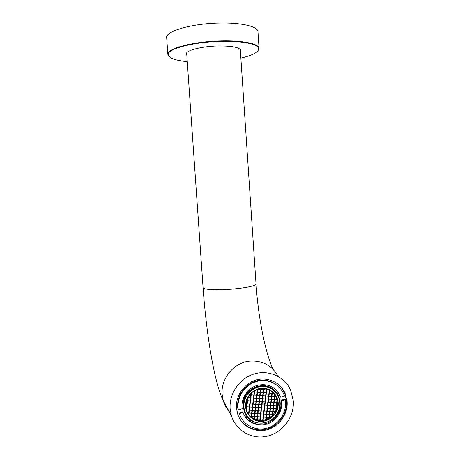 <?xml version="1.0" encoding="UTF-8"?>
<svg xmlns="http://www.w3.org/2000/svg" width="460" height="460" viewBox="0 0 460 460"><rect width="100%" height="100%" fill="white"/><g stroke="black" fill="none" stroke-linecap="round" stroke-linejoin="round"><path stroke-width="0.69" d="M242.696 411.872L238.872 413.022L239.24 413.649C243.018 425.166 255.967 431.624 267.605 427.967C279.283 424.436 287.287 411.648 285.344 399.757L284.838 399.176L281.094 400.303L281.589 400.89C283.049 410.768 276.351 421.279 266.691 424.189C257.054 427.202 246.341 421.952 243.081 412.493L242.696 411.872M244.605 415.805C250.671 423.821 258.577 426.138 268.335 422.769C277.535 417.996 281.79 410.51 281.094 400.303M243.081 412.493L239.24 413.649M285.344 399.757L281.589 400.89M276.857 390.69L280.703 397.216L284.458 396.089L283.693 394.076C279.427 383.789 267.272 378.166 256.323 381.564C244.53 384.796 236.158 397.94 238.332 409.946L237.964 409.331C235.796 397.359 244.145 384.255 255.904 381.041C265.27 378.695 273.154 380.914 279.548 387.705M280.703 397.216L280.232 395.985C275.413 386.659 267.755 383.122 257.249 385.376C247.503 388.062 240.54 398.837 242.173 408.791L238.332 409.946M248.147 413.701L248.503 414.218M248.86 414.69L249.809 415.788M250.251 416.231L251.166 417.042M251.539 417.335L253.943 418.824M254.334 419.008L254.702 419.175M256.076 419.681L256.806 419.888M257.203 419.986L259.733 420.348M260.142 420.371L262.723 420.239M264.73 419.842L265.782 419.526M266.208 419.37L268.922 418.077M269.364 417.806L269.767 417.548M270.302 417.168L272.182 415.575M272.648 415.098L272.993 414.719M273.332 414.328L275.086 411.821M275.31 411.424L275.736 410.573M276.305 409.216L276.431 408.871M276.563 408.468L277.173 405.887M277.23 405.473L277.351 402.856M277.334 402.442L277.242 401.384M276.857 399.366L275.885 396.664M275.678 396.232L275.034 395.082M274.683 394.553L273.803 393.386M275.758 391.753C266.61 379.5 244.433 386.975 243.219 402.925L243.995 410.941L246.008 415.133M277.518 405.904L277.541 405.496M276.011 396.669L275.787 396.244M277.633 402.874L277.587 402.46M275.034 394.985L274.695 394.502L274.499 396.14L274.896 396.175M277.334 400.51L277.046 399.378M270.537 417.594L270.974 417.214M273.591 414.759L273.861 414.362M276.839 408.9L276.931 408.497M275.575 411.855L276.115 410.78M272.107 416.254L272.544 415.892M268.864 418.629L269.284 418.428M264.902 420.267L266.139 419.894M262.677 420.676L263.085 420.653L263.131 420.147L262.74 420.124L262.677 420.676M251.516 417.513L251.148 417.214L251.252 416.3L254.294 416.501L253.914 419.066L254.978 419.606L262.809 420.124M256.898 419.733L256.772 420.21L257.163 420.331L257.232 419.767M259.854 419.928L259.687 420.71L260.09 420.756M248.641 413.063L248.854 414.753L249.05 413.097M249.699 415.777L250.085 416.219L251.327 416.3M246.807 403.322L247.204 403.38L247.52 400.735M250.183 403.564L249.78 403.535L250.09 400.907L253.126 401.126L252.753 403.742L253.149 403.799L253.466 401.149L253.126 401.126M256.116 403.983L255.72 403.949M259.078 404.19L258.681 404.162L259.06 401.546L262.016 401.758L261.636 404.363M262.033 404.403L262.344 401.781L264.966 401.971L264.586 404.576L264.989 404.61M267.542 404.788L267.933 404.817M267.852 402.172L270.859 402.391L270.48 404.99L270.877 405.024M270.859 402.391L273.798 402.598L273.418 405.197L273.815 405.231M273.798 402.598L276.736 402.81L276.351 405.404L276.748 405.438M276.305 405.818L277.552 405.91M273.372 405.611L276.374 405.823M270.118 408.014L270.428 405.409L273.441 405.616M267.892 405.237L267.576 407.87L267.174 407.807L267.484 405.202L270.503 405.409M264.23 407.6L264.54 404.995L267.559 405.202M261.677 407.428L261.274 407.393L261.585 404.783L264.609 404.995M258.715 407.221L259.02 404.599L261.654 404.788M258.721 407.249L258.319 407.186L258.629 404.576L259.02 404.599M255.754 407.014L256.059 404.392L258.698 404.576M255.76 407.042L255.357 406.979L255.668 404.369L256.059 404.392M253.103 404.185L252.793 406.835L252.39 406.784L252.701 404.156L255.737 404.369M249.418 406.565L249.728 403.949L252.77 404.162M246.842 406.393L247.146 403.765L249.797 403.949M246.842 406.421L246.439 406.358L246.75 403.736L247.146 403.765M262.039 404.432L261.642 404.374M260.527 388.642L260.883 389.039M263.522 388.522L263.436 389.223L263.839 389.258M266.443 388.97L266.392 389.442L266.788 389.482M266.426 392.506L266.035 392.478L266.34 389.861L269.353 390.08M263.482 392.317L263.793 389.678L263.39 389.637L263.08 392.253L263.476 392.288M260.521 392.07L260.124 392.041L260.435 389.419L263.453 389.643M257.876 389.235L257.56 391.851M269.376 392.725L268.979 392.696L269.284 390.08M250.982 393.444L250.861 394.416L251.263 394.45M257.174 392.236L256.801 394.847L257.203 394.91L257.508 392.259L254.15 392.012L253.839 394.64L254.236 394.691L254.552 392.052M259.768 395.071L260.159 395.1M263.12 395.347L263.436 392.708L263.034 392.667L262.717 395.278L263.114 395.318M265.673 395.502L266.07 395.531M265.983 392.886L268.996 393.104L268.617 395.709L269.014 395.749M271.567 395.933L271.958 395.962M274.534 399.194L274.143 399.165L274.447 396.56L276.029 396.669M271.595 398.981L271.199 398.947L271.509 396.342L274.517 396.56M268.571 396.123L271.578 396.347M265.707 398.555L265.316 398.527L265.621 395.916L268.634 396.129M262.355 398.308L262.666 395.698L265.69 395.916M259.716 395.485L262.735 395.698M256.755 395.266L259.779 395.485M253.471 397.664L253.782 395.048L256.818 395.266M250.505 397.452L250.815 394.829L253.851 395.054M247.342 398.762L247.164 400.275L247.566 400.315M250.545 400.551L250.855 397.9L250.453 397.865L250.142 400.499L250.539 400.528M253.115 400.706L253.512 400.74M256.479 400.976L256.783 398.325L256.392 398.303L256.076 400.913L256.479 400.947M262.378 398.728L261.999 401.344L262.395 401.402L262.7 398.751L259.354 398.515L259.037 401.126L259.44 401.16M265.259 398.941L264.948 401.546L265.345 401.586M268.209 399.148L267.898 401.758L268.295 401.793M270.842 401.977L271.239 402.005M274.085 399.579L273.775 402.178L274.177 402.212M274.091 399.573L277.092 399.792L276.713 402.391L277.11 402.425M276.736 402.81L277.662 402.874M264.966 401.971L267.915 402.178M255.714 403.949L256.03 401.333L259.06 401.546M246.802 403.316L247.118 400.695L250.159 400.913M262.344 401.781L262.016 401.758M268.243 402.201L267.938 404.846M271.187 402.414L270.882 405.059M272.314 392.943L271.923 392.915M263.097 392.673L260.072 392.449L259.762 395.065M268.996 393.104L273.861 393.467M271.561 395.928L271.94 393.323M257.45 389.373L257.163 391.822L257.565 391.88M254.282 390.856L254.196 391.598L254.598 391.632M250.516 397.871L247.865 397.676M253.822 398.113L253.425 398.084L253.109 400.7M265.265 398.935L274.16 399.579M270.836 401.971L271.222 399.366M268.657 398.768L268.255 398.734L268.565 396.129M262.361 398.314L262.758 398.343M259.71 395.485L259.4 398.096L259.802 398.13M256.749 395.266L256.438 397.883L256.841 397.917M253.477 397.676L253.874 397.704M250.505 397.457L250.901 397.486M251.706 415.915L251.304 415.88L251.614 413.264L252.017 413.287L263.528 414.075L263.149 416.679L263.545 416.714M254.673 416.116L254.271 416.076L254.656 413.471M257.635 416.311L257.238 416.288L257.617 413.672M260.596 416.513L260.193 416.478L260.573 413.873M269.75 414.5L266.409 414.27L266.098 416.886L266.495 416.909M269.422 414.477L269.042 417.076L269.439 417.111M270.612 417.599L268.996 417.49M266.443 417.318L266.052 417.295L265.857 420.055M266.121 417.3L263.103 417.093L262.786 419.704L263.189 419.738M260.147 416.898L263.172 417.099M257.589 416.725L257.278 419.376L256.875 419.307L257.186 416.697L260.216 416.904M254.294 416.501L257.255 416.702M251.649 416.323L251.516 417.525M266.443 417.323L266.144 419.922M249.096 412.678L248.693 412.643L249.004 410.027L255.346 410.458L255.035 413.109L254.633 413.046L255.012 410.435M252.068 412.879L251.666 412.844L251.976 410.228M257.6 413.258L257.905 410.636L258.307 410.665L257.997 413.316L257.6 413.258M260.952 413.488L260.555 413.448L260.935 410.843L263.89 411.05L263.505 413.649M275.62 411.855L266.771 411.251L266.455 413.85L266.858 413.891M269.405 414.058L269.796 414.086M272.648 411.654L272.337 414.253L272.74 414.287M273.642 414.765L272.297 414.673L272.096 416.283M263.856 414.098L263.528 414.075M248.647 413.063L251.683 413.27M263.511 413.661L263.908 413.69M273.366 405.616L273.056 408.216L273.458 408.25M276.305 405.823L275.994 408.422L276.391 408.457M276.88 408.9L275.948 408.836M276.017 408.842L273.016 408.635L272.7 411.234L273.096 411.269M270.158 411.102L270.468 408.457L270.072 408.428L269.761 411.033L270.158 411.067M270.141 408.434L267.128 408.221L266.817 410.832L267.214 410.866M267.197 408.227L264.184 408.014L263.867 410.625L264.264 410.659M261.314 410.458L260.918 410.429L261.222 407.813L264.247 408.02M258.359 410.251L258.664 407.629L261.297 407.813M258.359 410.285L257.957 410.216L258.267 407.606L258.664 407.629M255.398 410.05L254.995 410.015L255.306 407.399L258.336 407.612M252.431 409.843L252.034 409.814L252.339 407.192L255.375 407.405M249.458 409.641L249.763 407.008L252.408 407.198M249.458 409.664L249.061 409.613L249.366 406.985L249.763 407.008M246.18 408.526L246.393 406.778L249.435 406.991M270.123 408.02L270.52 408.049M264.236 407.606L264.627 407.635M249.82 406.6L249.423 406.571M275.942 408.842L275.776 411.614M266.84 411.251L263.89 411.05M269.784 411.453L269.399 414.052M260.233 419.543L259.837 419.508M286.637 401.16C287.419 412.643 279.87 424.31 268.962 428.346C258.077 432.434 245.398 428.22 239.568 418.428C245.398 428.22 258.077 432.434 268.962 428.346C279.87 424.31 287.419 412.643 286.637 401.16C286.212 395.531 284.205 390.632 280.611 386.469L284.59 392.719L286.637 401.16M293.313 400.988C294.417 416.697 282.917 432.452 267.507 436.12C252.137 439.944 235.773 430.755 231.351 415.535L230.126 408.716C229.017 393.541 239.648 378.264 254.184 373.951C268.692 369.524 284.567 376.654 290.582 390.04L293.313 400.988M287.143 401.741C288.029 414.299 278.881 426.891 266.593 429.887C254.334 433.004 241.247 425.81 237.561 413.747L236.48 407.94C235.589 395.726 244.185 383.439 255.909 380.029C267.611 376.527 280.381 382.398 285.096 393.283L287.143 401.741M186.806 55.056L186.311 54.067C185.374 50.6 201.233 46.345 217.637 45.971C231.777 45.839 239.487 47.3 240.77 50.353L240.425 51.52M240.867 58.115C253.46 55.114 259.359 51.756 258.566 48.047C257.169 43.821 241.115 40.756 220.512 41.377C194.028 41.958 168.326 48.633 168.268 54.205C168.297 57.885 174.633 60.369 187.272 61.657M167.865 54.389L166.687 37.766C164.967 31.389 191.429 23.494 219.328 23.046C241.201 22.471 257.772 26.467 257.945 31.544L257.968 31.872M167.877 54.504L167.9 53.877C167.94 48.248 193.844 41.504 220.547 40.923C241.31 40.296 257.485 43.407 258.882 47.673L259.055 48.288L257.962 50.893M243.995 410.941L244.306 411.441C249.464 429.83 278.748 425.172 280.088 406.025C278.697 425.184 249.406 429.812 244.306 411.441L243.524 403.403C244.892 384.79 272.705 379.609 278.794 396.589C280.025 399.567 280.45 402.695 280.077 405.984M279.783 406.077C281.014 396.347 273.734 387.182 264.155 386.526C254.598 385.721 245.105 393.702 244.001 403.552C242.759 413.39 250.217 422.562 259.802 423.108C269.37 423.804 278.697 415.811 279.783 406.077M246.721 410.613L246.025 403.615L246.721 410.613C251.2 426.443 276.489 422.36 277.633 405.812L276.552 397.762C271.337 382.996 247.198 387.447 246.019 403.581M245.697 403.673C246.692 394.755 255.294 387.521 263.954 388.246C272.63 388.838 279.237 397.141 278.122 405.961C277.133 414.788 268.674 422.027 260.003 421.394C251.321 420.894 244.57 412.58 245.697 403.673M186.656 52.934L203.073 287.644C202.544 289.696 218.299 290.433 234.157 288.926C247.814 287.523 255.105 285.89 256.03 284.033L256.024 283.941M229.045 411.315C226.383 408.238 224.457 404.714 223.267 400.752L222.128 394.41C220.673 378.402 233.985 362.474 249.786 361.094C262.539 360.318 271.964 365.412 278.064 376.378M279.737 395.416L280.232 395.985M280.088 406.025C280.468 402.724 280.036 399.579 278.794 396.589M276.167 397.302L276.552 397.762C274.729 393.547 270.204 390.08 268.163 389.499C264.741 388.286 261.234 388.223 257.635 389.309C251.079 391.885 247.204 396.652 246.025 403.615M246.014 403.684L246.819 403.742M257.899 389.229L260.498 389.419M263.787 389.666L266.409 389.861M269.681 390.206L269.376 392.754M249.791 394.755L250.878 394.835M246.64 400.66L247.181 400.7M253.454 401.149L256.094 401.333M272.429 392.064L272.32 392.972M272.055 391.753L271.917 392.903M266.84 389.074L266.794 389.511M252.736 391.909L254.213 392.012M257.508 392.259L260.142 392.455M263.425 392.696L266.047 392.886M247.566 400.338L247.882 397.693M250.844 397.894L253.489 398.09M253.816 398.113L256.456 398.303M256.783 398.325L259.417 398.515M262.7 398.751L265.328 398.941M251.263 394.479L251.442 392.995M254.598 391.655L254.725 390.597M260.883 389.068L260.941 388.591M263.839 389.286L263.931 388.55M275.04 394.99L274.896 396.209M277.345 400.493L277.11 402.454M266.438 417.318L269.065 417.496M247.744 412.999L248.71 413.063M263.85 414.098L266.478 414.276M269.744 414.494L272.366 414.673M245.95 406.743L246.456 406.778M270.463 408.457L273.079 408.635M276.345 408.877L276.115 410.837M246.485 409.848L249.073 410.027M255.34 410.458L257.979 410.642M258.301 410.665L260.935 410.843M272.694 414.707L272.55 415.926M268.991 417.496L268.853 418.646M269.393 417.53L269.284 418.456M263.131 420.147L265.04 420.273M254.311 419.175L254.627 416.536M260.09 420.773L260.188 419.963M246.48 409.463L246.796 406.812M267.846 402.178L267.536 404.783M249.82 406.628L250.136 403.983M261.677 407.456L261.993 404.823M264.943 405.03L264.632 407.669M270.836 405.444L270.52 408.077M273.775 405.651L273.458 408.284M276.707 405.858L276.391 408.491M277.064 402.839L276.753 405.473M274.131 402.632L273.821 405.266M265.305 402L264.989 404.639M259.078 404.219L259.394 401.58M256.116 404.012L256.433 401.367M250.183 403.592L250.499 400.947M260.521 392.098L260.837 389.459M266.742 389.896L266.432 392.535M265.978 392.886L265.667 395.497M250.907 397.515L251.217 394.87M253.874 397.728L254.19 395.088M256.841 397.946L257.157 395.301M259.802 398.159L260.118 395.519M262.758 398.372L263.074 395.732M266.024 395.951L265.713 398.59M268.973 396.163L268.657 398.803M271.912 396.382L271.601 399.015M274.85 396.595L274.539 399.228M272.274 393.357L271.958 395.991M269.33 393.139L269.019 395.778M266.386 392.926L266.07 395.56M260.164 395.128L260.475 392.489M274.493 399.613L274.177 402.247M271.555 399.401L271.239 402.034M268.611 399.188L268.295 401.827M265.661 398.975L265.351 401.614M259.44 401.189L259.756 398.55M253.512 400.763L253.828 398.124M259.831 419.503L260.142 416.898M260.233 419.572L260.55 416.933M263.499 417.134L263.189 419.767M269.755 414.506L269.439 417.145M266.811 414.305L266.495 416.944M263.862 414.109L263.551 416.743M260.596 416.541L260.912 413.908M257.635 416.346L257.951 413.707M254.673 416.145L254.989 413.5M251.706 415.943L252.022 413.298M273.056 411.688L272.74 414.322M270.112 411.487L269.801 414.121M267.174 411.286L266.858 413.919M264.224 411.079L263.908 413.718M260.958 413.517L261.268 410.878M252.068 412.907L252.385 410.262M249.096 412.706L249.412 410.061M252.431 409.871L252.747 407.232M255.398 410.078L255.714 407.433M261.314 410.487L261.631 407.847M264.58 408.054L264.27 410.694M267.53 408.261L267.22 410.895M273.412 408.67L273.102 411.303M273.073 369.317C264.971 351.917 258.112 316.192 256.03 284.033L240.281 49.398M203.073 287.644C206.281 333.184 214.021 381.903 223.267 400.752L231.351 415.535M285.096 393.283L284.59 392.719M259.055 48.288L257.945 31.544M258.566 48.047L258.882 47.673M168.268 54.205L167.9 53.877"/></g></svg>
